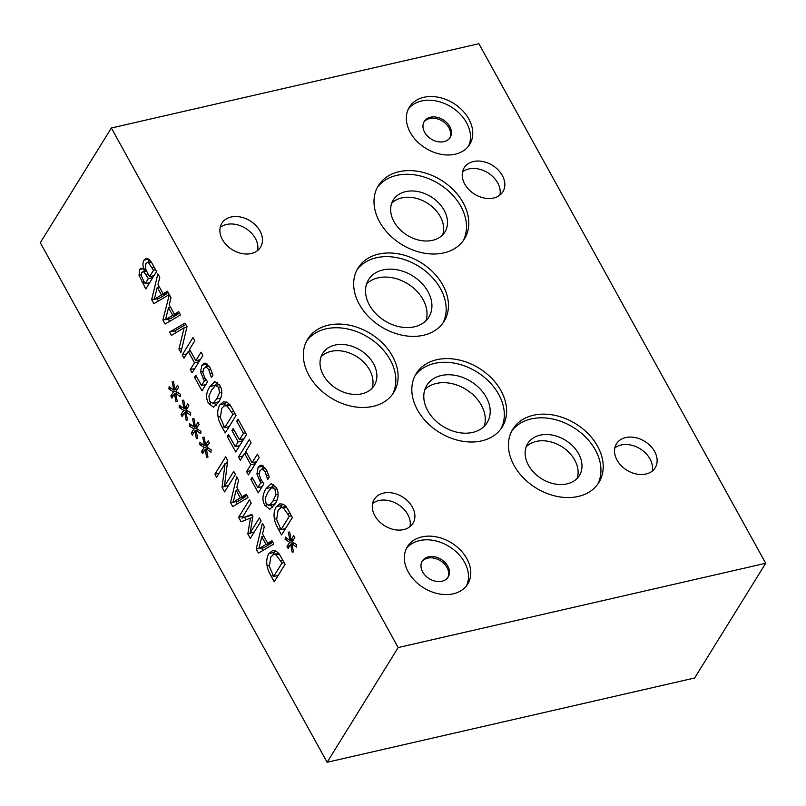<?xml version="1.0" encoding="UTF-8"?>
<svg xmlns="http://www.w3.org/2000/svg" width="806" height="806" viewBox="0 0 806 806"><rect width="100%" height="100%" fill="white"/><g stroke="black" fill="none" stroke-linecap="round" stroke-linejoin="round"><path stroke-width="1.21" d="M169.552 332.062L185.048 323.125L187.002 326.662L180.897 352.605L178.952 349.079L184.141 327.76L171.396 335.407L169.552 332.062L174.811 330.853L185.813 324.516M175.849 332.727L174.811 330.853M184.141 327.76L186.891 327.125M178.952 349.079L181.884 348.414M205.893 366.952L207.112 363.969M211.303 377.258L208.734 369.541L206.104 367.032L203.656 368.614L202.87 372.533L204.603 377.379L207.555 381.832L201.994 390.819L194.518 377.279L195.787 375.233L201.5 385.59L204.381 380.946L200.603 371.989L201.812 365.239L204.291 363.214L205.611 363.224L210.013 367.576L212.965 375.022L211.635 377.178M204.381 380.946L206.548 380.442M201.5 385.59L205.842 384.593M194.518 377.279L196.644 376.795M205.127 385.762L204.633 384.875M209.177 366.206L205.439 367.062L209.248 366.317M210.416 373.662L212.441 373.198M211.696 389.903L208.895 396.129L209.772 401.559L212.945 403.403L216.703 398.95L219.494 392.854L218.617 387.273L215.474 385.47L211.696 389.903M218.204 402.194L212.522 403.544L218.91 401.741M219.343 384.522L215.474 385.47M214.718 385.963L217.378 382.256M208.573 403.494C205.621 398.174 206.044 392.522 209.842 386.537L214.849 381.641L219.816 385.339C222.799 390.648 222.375 396.31 218.557 402.305L213.56 407.221L208.573 403.494L210.799 402.98M216.28 405.388L214.336 403.131M224.673 427.654L232.984 414.224L227.121 406.063L224.713 405.559L221.781 408.199L220.34 417.589L224.673 427.654L229.156 426.626M232.984 414.224L235.07 413.75M227.121 406.063L230.153 405.368M224.038 405.801L226.335 402.013M218.114 417.095C217.247 412.34 217.842 408.229 219.907 404.743L223.564 401.751L227.211 402.476C229.045 403.625 230.939 406.073 232.904 409.821L236.037 415.503L225.237 432.943L222.134 427.321C219.766 422.959 218.426 419.553 218.114 417.095L220.179 416.621M228.37 427.875L227.846 426.928M238.516 456.982L249.316 439.542L251.119 442.816L245.84 451.36L252.107 462.715L257.396 454.181L259.2 457.455L248.399 474.895L246.596 471.621L250.827 464.78L244.561 453.415L240.319 460.256L238.516 456.982L242.989 455.954M245.336 453.244L246.152 451.934M244.561 453.415L246.707 452.932M250.827 464.78L255.311 463.752M255.774 462.997L255.22 461.999M246.596 471.621L251.069 470.593M252.107 462.715L256.59 461.687M290.049 540.504L288.306 532.222L289.707 532.02L291.117 539.98L293.696 535.597L294.845 537.673L292.145 541.844L296.699 544.665L296.507 547.052L291.772 543.617L293.505 551.898L292.104 552.08L290.704 544.121L288.135 548.513L286.986 546.438L289.707 542.307L285.123 539.405L285.324 537.048L290.049 540.504L293.535 539.698M285.123 539.405L287.742 538.811M289.707 542.307L292.215 541.733M286.986 546.438L289.717 545.803M290.704 544.121L291.822 543.869M292.104 552.08L293.485 551.767M291.772 543.617L294.14 543.073M291.117 539.98L293.737 539.385M280.992 529.673L289.304 516.243L283.44 508.082L281.032 507.568L278.09 510.208L276.66 519.608L280.992 529.673L285.465 528.645M289.304 516.243L291.389 515.769M283.44 508.082L286.473 507.387M280.357 507.82L282.654 504.032M274.433 519.114C273.566 514.359 274.161 510.248 276.226 506.762L279.884 503.76L283.531 504.496C285.364 505.644 287.258 508.092 289.223 511.84L292.356 517.523L281.556 534.952L278.453 529.341C276.075 524.978 274.735 521.563 274.433 519.114L276.498 518.641M284.689 529.895L284.165 528.938M268.015 491.922L265.214 498.148L266.091 503.579L269.254 505.412L273.022 500.959L275.813 494.864L274.937 489.292L271.793 487.489L268.015 491.922M274.514 504.213L268.831 505.564L275.219 503.75M275.652 486.542L271.793 487.489M271.038 487.983L273.697 484.275M264.892 505.513C261.94 500.183 262.363 494.531 266.161 488.557L271.159 483.65L276.136 487.348C279.118 492.668 278.695 498.33 274.876 504.324L269.869 509.241L264.892 505.513L267.118 504.999M272.599 507.407L270.645 505.15M262.212 468.971L263.431 465.989M267.622 479.278L265.043 471.55L262.424 469.052L259.975 470.633L259.189 474.553L260.912 479.399L263.874 483.852L258.303 492.839L250.827 479.298L252.097 477.253L257.819 487.61L260.701 482.955L256.923 474.009L258.122 467.258L260.6 465.233L261.93 465.243L266.333 469.596L269.285 477.041L267.945 479.197M260.701 482.955L262.857 482.462M257.819 487.61L262.162 486.612M250.827 479.298L252.963 478.814M261.436 487.781L260.953 486.895M265.496 468.226L261.749 469.082L265.567 468.336M266.726 475.681L268.751 475.218M238.032 419.1L246.555 434.545L235.755 451.975L227.232 436.54L228.501 434.474L235.221 446.635L238.173 441.859L231.916 430.515L233.196 428.46L239.453 439.794L243.462 433.326L236.752 421.165L238.032 419.1M236.752 421.165L238.898 420.672M243.462 433.326L245.608 432.832M239.453 439.794L243.936 438.766M231.916 430.515L234.062 430.031M238.173 441.859L242.656 440.832M243.12 440.076L242.576 439.079M235.221 446.635L239.694 445.607M227.232 436.54L229.378 436.046M238.888 446.917L238.334 445.92M182.196 354.962L192.997 337.523L194.81 340.807L189.521 349.341L195.787 360.695L201.077 352.162L202.89 355.446L192.09 372.886L190.276 369.601L194.508 362.76L188.241 351.406L184.01 358.237L182.196 354.962L186.67 353.935M189.027 351.225L189.833 349.915M188.241 351.406L190.387 350.912M194.508 362.76L198.991 361.733M199.455 360.977L198.911 359.98M190.276 369.601L194.75 368.574M195.787 360.695L200.271 359.667M161.472 294.956L157.261 287.339L154.289 299.369L161.472 294.956L166.731 293.757L166.399 293.142M154.289 299.369L159.548 298.16L166.731 293.757M157.261 287.339L159.316 286.865M168.988 294.744L153.886 303.681L151.659 299.641L157.865 273.889L159.779 277.345L157.996 284.458L163.195 293.878L167.446 291.248L171.013 297.706L169.23 304.819L174.428 314.239L178.69 311.6L180.524 314.924L165.129 324.042L162.893 320.002L169.331 294.664M163.195 293.878L168.263 292.719M151.659 299.641L154.369 299.016M158.359 301.041L157.079 298.724M172.706 315.317L168.504 307.701L165.522 319.73L172.706 315.317L177.975 314.108L177.632 313.504M165.522 319.73L170.791 318.521L177.975 314.108M168.504 307.701L170.56 307.227M174.428 314.239L179.496 313.081M162.893 320.002L165.613 319.377M169.592 321.393L168.323 319.085M145.191 283.722L148.344 278.624L143.851 271.703L141.695 272.569L141.262 275.652L143.458 280.589L145.191 283.722L149.664 282.694M148.344 278.624L152.828 277.596M153.291 276.841L152.797 275.944M146.501 271.098L142.894 271.451L146.289 270.675M149.543 276.69L153.533 270.242L148.526 262.716L147.155 262.413L145.967 263.481L145.392 268.197L147.498 272.972L149.543 276.69L154.027 275.662M153.533 270.242L155.598 269.768M148.526 262.716L151.246 262.091M148.254 262.151L148.979 259.492M143.881 269.123C142.602 265.496 142.652 262.514 144.012 260.167L145.987 258.525L147.871 258.776C149.372 259.421 150.974 261.315 152.666 264.469L156.576 271.541L145.775 288.981L139.025 275.259L139.609 269.476L141.131 268.237L143.831 269.204L145.533 268.741M143.831 269.204L145.554 268.811M143.982 271.209L144.465 269.063M139.025 275.259L141.141 274.775M148.909 283.924L148.395 282.987M398.174 647.561L111.359 128.003L40.3 242.727L327.115 762.285L398.174 647.561L765.7 563.273L694.641 677.997L327.115 762.285M173.854 390.104L172.111 381.822L173.512 381.621L174.922 389.58L177.501 385.197L178.65 387.273L175.95 391.444L180.504 394.265L180.312 396.653L175.577 393.217L177.31 401.499L175.91 401.68L174.509 393.721L171.94 398.114L170.791 396.028L173.512 391.907L168.928 389.006L169.129 386.638L173.854 390.104L177.34 389.298M194.296 427.14L192.563 418.858L193.954 418.657L195.374 426.616L197.954 422.233L199.092 424.309L196.402 428.48L200.956 431.301L200.765 433.688L196.019 430.263L197.762 438.535L196.362 438.716L194.961 430.767L192.382 435.149L191.234 433.074L193.954 428.943L189.38 426.052L189.581 423.684L194.296 427.14L197.782 426.344M214.87 474.23L225.67 456.79L227.705 460.478L224.411 486.431L233.73 471.389L235.423 474.452L224.612 491.892L222.043 487.227L225.106 463.49L216.562 477.293L214.87 474.23L219.051 473.273M246.293 494.149L248.127 497.473L232.733 506.591L230.506 502.551L236.712 476.789L238.616 480.255L236.833 487.368L242.032 496.788L246.293 494.149M267.118 565.943C266.252 561.198 266.846 557.077 268.912 553.601L272.569 550.599L276.216 551.334C278.05 552.473 279.944 554.921 281.909 558.669L285.042 564.351L274.242 581.791L271.138 576.169C268.761 571.807 267.421 568.401 267.118 565.943L269.184 565.469M271.975 540.675L273.808 543.99L258.414 553.107L256.177 549.067L262.393 523.316L264.297 526.771L262.514 533.884L267.713 543.304L271.975 540.675M238.616 517.25L249.417 499.811L251.23 503.095L241.921 518.117L251.804 514.339L252.913 516.334L250.102 532.937L259.411 517.915L261.094 520.968L250.293 538.408L247.825 533.935L250.434 518.067L241.135 521.814L238.616 517.25L243.09 516.223M204.523 445.658L202.79 437.386L204.18 437.174L205.59 445.144L208.17 440.751L209.318 442.826L206.618 446.998L211.172 449.819L210.991 452.206L206.245 448.781L207.988 457.052L206.578 457.244L205.187 449.285L202.608 453.667L201.46 451.592L204.18 447.461L199.596 444.569L199.797 442.202L204.523 445.658L208.008 444.862M184.08 408.622L182.337 400.34L183.728 400.139L185.148 408.098L187.727 403.715L188.876 405.791L186.176 409.962L190.73 412.783L190.538 415.171L185.803 411.735L187.536 420.017L186.136 420.198L184.735 412.239L182.156 416.631L181.007 414.556L183.728 410.425L179.154 407.524L179.355 405.166L184.08 408.622L187.556 407.816M179.154 407.524L181.763 406.929M183.728 410.425L186.246 409.851M181.007 414.556L183.748 413.921M184.735 412.239L185.854 411.987M186.136 420.198L187.506 419.886M185.803 411.735L188.171 411.191M185.148 408.098L187.768 407.504M199.596 444.569L202.215 443.965M204.18 447.461L206.699 446.887M201.46 451.592L204.2 450.957M205.187 449.285L206.296 449.023M206.578 457.244L207.958 456.921M206.245 448.781L208.613 448.237M205.59 445.144L208.22 444.539M245.981 519.86L244.671 517.482M250.434 518.067L252.711 517.543M247.825 533.935L253.165 532.232M253.427 533.35L253.084 532.726M250.102 532.937L254.283 531.98M241.921 518.117L252.177 515.004M265.99 544.382L261.789 536.766L258.807 548.795L265.99 544.382L271.259 543.184L270.917 542.569M258.807 548.795L264.076 547.586L271.259 543.184M261.789 536.766L263.844 536.292M267.713 543.304L272.781 542.146M256.177 549.067L258.897 548.443M262.877 550.468L261.607 548.151M273.677 576.502L281.989 563.082L276.126 554.921L273.718 554.407L270.776 557.047L269.345 566.437L273.677 576.502L278.151 575.474M281.989 563.082L284.075 562.598M276.126 554.921L279.158 554.226M273.043 554.649L275.34 550.861M277.375 576.733L276.851 575.776M240.319 497.866L236.108 490.25L233.136 502.279L240.319 497.866L245.578 496.657L245.246 496.053M233.136 502.279L238.395 501.07L245.578 496.657M236.108 490.25L238.163 489.776M242.032 496.788L247.11 495.63M230.506 502.551L233.216 501.926M237.196 503.941L235.926 501.634M226.194 463.238L227.645 460.891M225.106 463.49L227.383 462.966M222.043 487.227L227.342 485.756M227.755 486.834L227.302 486.028M224.411 486.431L228.592 485.474M189.38 426.052L191.989 425.447M193.954 428.943L196.473 428.369M191.234 433.074L193.974 432.439M194.961 430.767L196.08 430.505M196.362 438.716L197.732 438.404M196.019 430.263L198.397 429.719M195.374 426.616L197.994 426.021M168.928 389.006L171.547 388.411M173.512 391.907L176.02 391.323M170.791 396.028L173.532 395.403M174.509 393.721L175.627 393.469M175.91 401.68L177.29 401.368M175.577 393.217L177.945 392.673M174.922 389.58L177.542 388.976M447.733 577.701A15.223 11.355 31.8 0 0 446.977 567.474A15.223 11.355 31.8 0 0 434.474 558.256A15.223 11.355 31.8 0 0 421.911 561.701M447.783 566.165A15.223 11.355 -148.2 0 1 448.166 577.066A15.223 11.355 -148.2 0 1 429.245 578.698A15.223 11.355 -148.2 0 1 422.284 561.036A15.223 11.355 -148.2 0 1 434.797 556.835A15.223 11.355 -148.2 0 1 447.783 566.165M449.728 138.098A15.223 11.355 31.8 0 0 448.972 127.872A15.223 11.355 31.8 0 0 436.459 118.643A15.223 11.355 31.8 0 0 423.896 122.099M449.778 126.562A15.223 11.355 -148.2 0 1 450.161 137.453A15.223 11.355 -148.2 0 1 431.24 139.085A15.223 11.355 -148.2 0 1 424.268 121.424A15.223 11.355 -148.2 0 1 436.792 117.233A15.223 11.355 -148.2 0 1 449.778 126.562M466.483 585.811A35.474 26.447 31.8 0 0 464.558 562.326A35.474 26.447 31.8 0 0 435.653 540.876A35.474 26.447 31.8 0 0 406.375 548.584M466.835 558.649A35.474 26.447 -148.2 0 1 467.722 584.038A35.474 26.447 -148.2 0 1 438.555 593.81A35.474 26.447 -148.2 0 1 408.299 572.079A35.474 26.447 -148.2 0 1 407.413 546.68A35.474 26.447 -148.2 0 1 436.57 536.907A35.474 26.447 -148.2 0 1 466.835 558.649M468.477 146.208A35.474 26.447 31.8 0 0 466.553 122.714A35.474 26.447 31.8 0 0 437.648 101.274A35.474 26.447 31.8 0 0 408.37 108.971M468.83 119.046A35.474 26.447 -148.2 0 1 469.717 144.435A35.474 26.447 -148.2 0 1 440.55 154.208A35.474 26.447 -148.2 0 1 410.284 132.466A35.474 26.447 -148.2 0 1 409.398 107.077A35.474 26.447 -148.2 0 1 438.565 97.304A35.474 26.447 -148.2 0 1 468.83 119.046M425.941 320.707A35.474 26.447 31.8 0 0 423.079 299.58A35.474 26.447 31.8 0 0 366.579 283.944M427.986 291.651A35.474 26.447 -148.2 0 1 428.873 317.04A35.474 26.447 -148.2 0 1 384.794 320.838A35.474 26.447 -148.2 0 1 368.564 279.682A35.474 26.447 -148.2 0 1 397.731 269.909A35.474 26.447 -148.2 0 1 427.986 291.651M484.215 426.324A35.474 26.447 31.8 0 0 481.343 405.186A35.474 26.447 31.8 0 0 424.853 389.55M486.26 397.257A35.474 26.447 -148.2 0 1 487.146 422.646A35.474 26.447 -148.2 0 1 443.068 426.445A35.474 26.447 -148.2 0 1 426.837 385.288A35.474 26.447 -148.2 0 1 455.995 375.515A35.474 26.447 -148.2 0 1 486.26 397.257M442.605 234.899A30.366 22.639 31.8 0 0 440.257 216.502A30.366 22.639 31.8 0 0 391.666 203.344M444.136 210.245A30.366 22.639 -148.2 0 1 444.892 231.977A30.366 22.639 -148.2 0 1 407.151 235.231A30.366 22.639 -148.2 0 1 393.257 199.999A30.366 22.639 -148.2 0 1 418.223 191.626A30.366 22.639 -148.2 0 1 444.136 210.245M371.989 388.361A30.366 22.639 31.8 0 0 369.632 369.964A30.366 22.639 31.8 0 0 321.04 356.796M373.51 363.697A30.366 22.639 -148.2 0 1 374.266 385.439A30.366 22.639 -148.2 0 1 336.525 388.694A30.366 22.639 -148.2 0 1 322.632 353.451A30.366 22.639 -148.2 0 1 347.598 345.089A30.366 22.639 -148.2 0 1 373.51 363.697M577.096 478.432A30.366 22.639 31.8 0 0 574.738 460.045A30.366 22.639 31.8 0 0 526.147 446.877M578.617 453.778A30.366 22.639 -148.2 0 1 579.373 475.52A30.366 22.639 -148.2 0 1 541.642 478.774A30.366 22.639 -148.2 0 1 527.739 443.532A30.366 22.639 -148.2 0 1 552.704 435.159A30.366 22.639 -148.2 0 1 578.617 453.778M501.04 428.752A50.617 37.731 31.8 0 0 498.713 394.396A50.617 37.731 31.8 0 0 456.891 363.667A50.617 37.731 31.8 0 0 415.13 375.536M500.989 390.729A50.617 37.731 -148.2 0 1 502.249 426.958A50.617 37.731 -148.2 0 1 460.639 440.902A50.617 37.731 -148.2 0 1 417.458 409.881A50.617 37.731 -148.2 0 1 416.188 373.652A50.617 37.731 -148.2 0 1 457.808 359.708A50.617 37.731 -148.2 0 1 500.989 390.729M463.208 240.752A50.617 37.731 31.8 0 0 460.881 206.396A50.617 37.731 31.8 0 0 419.049 175.668A50.617 37.731 31.8 0 0 377.289 187.536M463.158 202.729A50.617 37.731 -148.2 0 1 464.417 238.959A50.617 37.731 -148.2 0 1 422.807 252.903A50.617 37.731 -148.2 0 1 379.626 221.882A50.617 37.731 -148.2 0 1 378.357 185.652A50.617 37.731 -148.2 0 1 419.976 171.708A50.617 37.731 -148.2 0 1 463.158 202.729M392.552 394.225A50.617 37.731 31.8 0 0 390.215 359.869A50.617 37.731 31.8 0 0 348.394 329.14A50.617 37.731 31.8 0 0 306.633 340.998M392.492 356.202A50.617 37.731 -148.2 0 1 393.751 392.431A50.617 37.731 -148.2 0 1 352.141 406.375A50.617 37.731 -148.2 0 1 308.96 375.354A50.617 37.731 -148.2 0 1 307.701 339.125A50.617 37.731 -148.2 0 1 349.31 325.171A50.617 37.731 -148.2 0 1 392.492 356.202M442.887 323.115A50.617 37.731 31.8 0 0 440.55 288.77A50.617 37.731 31.8 0 0 398.728 258.031A50.617 37.731 31.8 0 0 356.967 269.899M442.826 285.092A50.617 37.731 -148.2 0 1 444.086 321.322A50.617 37.731 -148.2 0 1 402.476 335.276A50.617 37.731 -148.2 0 1 359.295 304.255A50.617 37.731 -148.2 0 1 358.035 268.025A50.617 37.731 -148.2 0 1 399.645 254.071A50.617 37.731 -148.2 0 1 442.826 285.092M597.659 484.295A50.617 37.731 31.8 0 0 595.322 449.95A50.617 37.731 31.8 0 0 553.5 419.211A50.617 37.731 31.8 0 0 511.739 431.079M597.599 446.272A50.617 37.731 -148.2 0 1 598.868 482.502A50.617 37.731 -148.2 0 1 557.248 496.456A50.617 37.731 -148.2 0 1 514.067 465.435A50.617 37.731 -148.2 0 1 512.807 429.195A50.617 37.731 -148.2 0 1 554.417 415.251A50.617 37.731 -148.2 0 1 597.599 446.272M409.982 526.65A22.759 16.966 31.8 0 0 407.765 514.49A22.759 16.966 31.8 0 0 372.604 503.498M412.37 507.045A22.759 16.966 -148.2 0 1 412.944 523.336A22.759 16.966 -148.2 0 1 394.235 529.602A22.759 16.966 -148.2 0 1 374.82 515.659A22.759 16.966 -148.2 0 1 374.246 499.367A22.759 16.966 -148.2 0 1 392.955 493.101A22.759 16.966 -148.2 0 1 412.37 507.045M499.911 195.062A22.759 16.966 31.8 0 0 497.695 182.902A22.759 16.966 31.8 0 0 462.533 171.91M502.299 175.456A22.759 16.966 -148.2 0 1 502.873 191.747A22.759 16.966 -148.2 0 1 484.164 198.024A22.759 16.966 -148.2 0 1 464.75 184.07A22.759 16.966 -148.2 0 1 464.175 167.779A22.759 16.966 -148.2 0 1 482.885 161.512A22.759 16.966 -148.2 0 1 502.299 175.456M257.577 250.565A22.759 16.966 31.8 0 0 255.361 238.405A22.759 16.966 31.8 0 0 220.199 227.413M259.965 230.959A22.759 16.966 -148.2 0 1 260.54 247.251A22.759 16.966 -148.2 0 1 241.83 253.517A22.759 16.966 -148.2 0 1 222.416 239.573A22.759 16.966 -148.2 0 1 221.841 223.282A22.759 16.966 -148.2 0 1 240.551 217.016A22.759 16.966 -148.2 0 1 259.965 230.959M652.215 471.097A22.759 16.966 31.8 0 0 649.999 458.936A22.759 16.966 31.8 0 0 614.837 447.945M654.603 451.491A22.759 16.966 -148.2 0 1 655.177 467.782A22.759 16.966 -148.2 0 1 636.468 474.049A22.759 16.966 -148.2 0 1 617.053 460.105A22.759 16.966 -148.2 0 1 616.479 443.814A22.759 16.966 -148.2 0 1 635.188 437.547A22.759 16.966 -148.2 0 1 654.603 451.491M111.359 128.003L478.885 43.715L765.7 563.273M201.812 365.239L207.071 364.04M200.603 371.989L202.81 371.485M203.082 378.8L205.147 378.326M208.734 369.541L210.779 369.067M216.703 398.95L220.703 398.033M219.494 392.854L221.781 392.331M218.617 387.273L220.552 386.83M209.842 386.537L215.101 385.339M231.604 411.725L233.7 411.251M219.907 404.743L225.166 403.544M222.134 427.321L224.229 426.837M287.923 513.744L290.009 513.271M276.226 506.762L281.485 505.553M278.453 529.341L280.538 528.857M273.022 500.959L277.022 500.052M275.813 494.864L278.1 494.34M274.937 489.292L276.871 488.849M266.161 488.557L271.421 487.348M258.122 467.258L263.391 466.049M256.923 474.009L259.129 473.505M259.401 480.819L261.466 480.346M265.043 471.55L267.098 471.087M146.289 274.906L148.304 274.443M152.072 267.582L154.127 267.108M144.012 260.167L148.485 259.139M139.609 269.476L143.105 268.67M142.158 282.443L144.224 281.969M280.609 560.573L282.694 560.099M268.912 553.601L274.171 552.392M271.138 576.169L273.224 575.696M224.713 405.559L229.972 404.35M281.032 507.568L286.291 506.359M147.155 262.413L150.873 261.557M273.718 554.407L278.977 553.198"/></g></svg>
